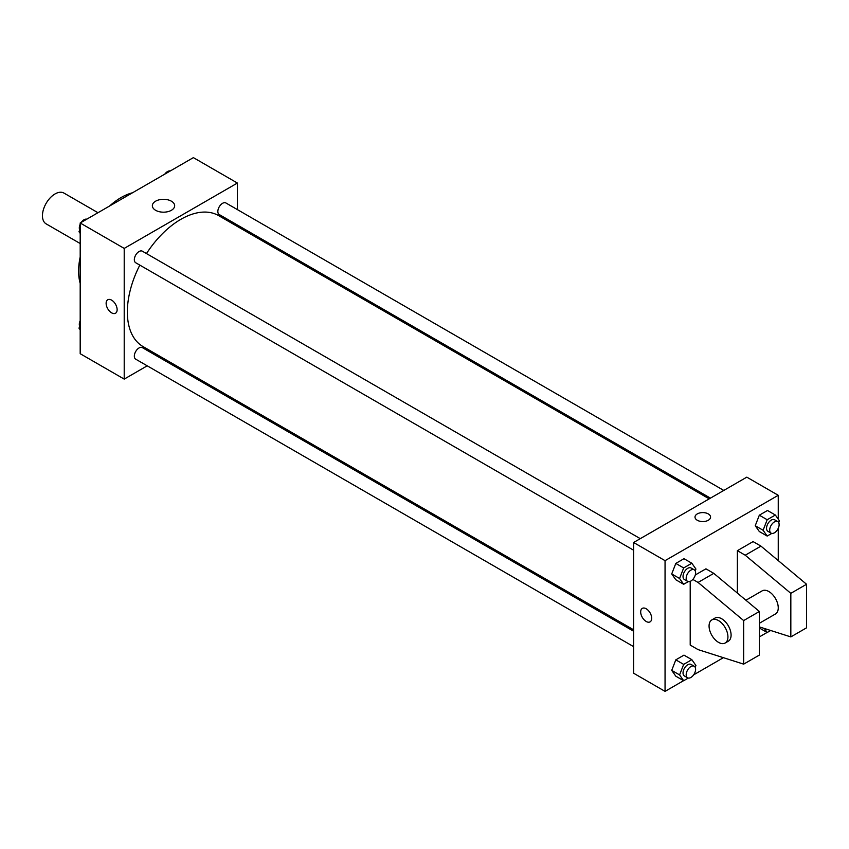 <?xml version="1.0" encoding="UTF-8"?>
<svg xmlns="http://www.w3.org/2000/svg" width="849" height="849" viewBox="0 0 849 849"><rect width="100%" height="100%" fill="white"/><g stroke="black" fill="none" stroke-linecap="round" stroke-linejoin="round"><path stroke-width="1.27" d="M97.975 212.717L63.919 193.063A17.787 10.273 120 0 0 50.218 197.828A17.787 10.273 120 0 0 42.45 215.731A17.787 10.273 120 0 0 46.133 223.871L80.188 243.525M80.188 283.407A60.035 34.66 -60 0 1 80.188 256.971M109.617 205.989A60.035 34.66 -60 0 1 132.508 192.776M147.217 365.823L124.209 379.11L80.188 353.704L80.188 222.99L193.381 157.627L237.402 183.044L237.402 209.618M161.809 357.408L160.557 358.129M139.82 265.121A75.593 43.649 120 0 0 127.35 311.944A75.593 43.649 120 0 0 143.003 346.551L633.609 629.799M709.202 498.851L218.607 215.614A75.593 43.649 120 0 0 146.484 253.564M237.402 225.027L237.402 226.471M124.209 379.11L124.209 248.407L237.402 183.044M723.794 490.435L225.898 202.975A6.675 3.852 120 0 0 220.761 204.768A6.675 3.852 120 0 0 217.843 211.475A6.675 3.852 120 0 0 219.233 214.532L710.454 498.14M633.609 631.242L142.377 347.634A6.675 3.852 120 0 0 137.241 349.417A6.675 3.852 120 0 0 134.333 356.134A6.675 3.852 120 0 0 135.713 359.18L633.609 646.641M633.609 550.205L135.713 262.744A6.675 3.852 -60 0 1 135.713 255.05A6.675 3.852 -60 0 1 142.377 251.198L640.273 538.648M124.209 248.407L80.188 222.99M155.622 210.297A11.154 6.442 180 0 1 152.353 205.745A11.154 6.442 180 0 1 163.507 199.303A11.154 6.442 180 0 1 174.661 205.745A11.154 6.442 180 0 1 167.784 211.688A11.154 6.442 180 0 1 155.622 210.297M117.13 309.673A7.779 4.489 60 0 1 115.517 313.239A7.779 4.489 60 0 1 107.738 308.739A7.779 4.489 60 0 1 107.738 299.761A7.779 4.489 60 0 1 113.734 301.841A7.779 4.489 60 0 1 117.13 309.673M115.517 313.239A7.779 4.489 60 0 1 107.738 308.739A7.779 4.489 60 0 1 107.738 299.761M683.572 680.675L665.054 691.373L633.609 673.215L633.609 542.5L746.802 477.149L778.246 495.296L778.246 519.142M767.093 632.452L759.388 636.909M723.401 657.678L693.644 674.859M778.246 528.311L778.246 560.595M708.289 520.267A7.779 4.489 180 0 1 699.809 521.233A7.779 4.489 180 0 1 695.002 517.083A7.779 4.489 180 0 1 702.781 512.594A7.779 4.489 180 0 1 710.571 517.083A7.779 4.489 180 0 1 708.289 520.267M665.054 691.373L665.054 560.658L633.609 542.5M665.054 560.658L778.246 495.296M710.571 517.094A7.779 4.489 0 0 0 702.781 512.594A7.779 4.489 0 0 0 695.002 517.094M642.29 608.383A7.779 4.489 -120 0 0 641.101 614.612A7.779 4.489 -120 0 0 646.185 621.468A7.779 4.489 60 0 1 641.101 614.612A7.779 4.489 60 0 1 642.29 608.383A7.779 4.489 60 0 1 650.079 612.872A7.779 4.489 60 0 1 650.079 621.861A7.779 4.489 60 0 1 646.185 621.479A7.779 4.489 -120 0 0 650.079 621.861M755.239 525.722L759.324 515.194L767.496 510.482L759.324 515.194L755.239 525.722L759.324 531.538L755.239 525.722L763.102 530.264L767.188 519.737L775.349 515.014L779.435 520.83L778.724 522.666M671.718 573.945L675.804 563.418L683.976 558.695L675.804 563.418L671.718 573.945L675.804 579.75L671.718 573.945L679.582 578.477L683.668 567.949L691.839 563.237L695.925 569.042L695.214 570.889M671.718 670.381L675.804 659.853L683.976 655.131L675.804 659.853L671.718 670.381L675.804 676.186L671.718 670.381L679.582 674.913L683.668 664.385L691.839 659.673L695.925 665.489L695.214 667.325M737.367 593.08L737.367 550.672L753.095 541.598L760.959 546.13L806.55 584.261L806.55 627.825L790.833 636.909L790.833 593.334L745.231 555.214L737.367 550.672M692.837 579.421L698.069 582.446L743.66 620.566L743.66 664.141L698.069 649.612L690.205 645.07L690.205 581.363M743.66 664.141L759.388 655.057L759.388 611.492L713.786 573.362L705.933 568.83L695.31 574.953M759.388 623.262L775.487 613.965A13.34 7.705 -120 0 0 775.487 598.556A13.34 7.705 -120 0 0 762.147 590.862L745.921 600.232M759.388 626.891L790.833 636.909M711.833 619.908L714.975 618.093A13.34 7.705 60 0 1 728.325 625.787A13.34 7.705 60 0 1 728.325 641.197L725.173 643.011A13.34 7.705 60 0 1 718.509 642.353A13.34 7.705 60 0 1 709.785 630.595A13.34 7.705 60 0 1 711.833 619.908A13.34 7.705 60 0 1 725.173 627.613A13.34 7.705 60 0 1 725.173 643.011M806.55 584.261L790.833 593.334M759.388 611.492L743.66 620.566M760.959 546.13L745.231 555.214M713.786 573.362L698.069 582.446M80.188 233.422L78.999 231.735L80.188 228.668M83.022 221.345L91.342 216.548M80.188 232.424L78.999 231.735M80.188 224.253A6.675 3.852 120 0 0 79.307 227.925A6.675 3.852 120 0 0 79.71 229.899M86.63 219.159A6.675 3.852 120 0 0 81.271 222.353M166.542 173.132L174.862 168.325M170.14 170.936A6.675 3.852 120 0 0 164.791 174.141M80.188 329.858L78.999 328.17L80.188 325.103M80.188 328.86L78.999 328.17M80.188 320.689A6.675 3.852 120 0 0 79.307 324.36A6.675 3.852 120 0 0 79.71 326.334M688.295 581.618L683.668 584.292L679.582 578.477M694.227 569.806L691.086 567.992A6.675 3.852 120 0 0 685.95 569.775A6.675 3.852 120 0 0 683.031 576.492A6.675 3.852 120 0 0 684.421 579.538L687.563 581.353A6.675 3.852 120 0 0 694.227 577.5A6.675 3.852 120 0 0 694.227 569.806A6.675 3.852 120 0 0 689.091 571.589A6.675 3.852 120 0 0 686.183 578.307A6.675 3.852 120 0 0 687.563 581.353M683.668 584.292L675.804 579.75M683.668 567.949L675.804 563.418M691.839 563.237L683.976 558.695M771.805 533.405L767.188 536.069L763.102 530.264M777.748 521.583L774.606 519.768A6.675 3.852 120 0 0 769.459 521.551A6.675 3.852 120 0 0 766.551 528.269A6.675 3.852 120 0 0 767.931 531.325L771.083 533.14A6.675 3.852 120 0 0 777.748 529.288A6.675 3.852 120 0 0 777.748 521.583A6.675 3.852 120 0 0 772.611 523.377A6.675 3.852 120 0 0 769.693 530.084A6.675 3.852 120 0 0 771.083 533.14M767.188 536.069L759.324 531.538M767.188 519.737L759.324 515.194M775.349 515.014L767.496 510.482M688.295 678.064L683.668 680.728L679.582 674.913M694.227 666.242L691.086 664.427A6.675 3.852 120 0 0 685.95 666.21A6.675 3.852 120 0 0 683.031 672.928A6.675 3.852 120 0 0 684.421 675.974L687.563 677.789A6.675 3.852 120 0 0 694.227 673.947A6.675 3.852 120 0 0 694.227 666.242A6.675 3.852 120 0 0 689.091 668.025A6.675 3.852 120 0 0 686.183 674.743A6.675 3.852 120 0 0 687.563 677.789M683.668 680.728L675.804 676.186M683.668 664.385L675.804 659.853M691.839 659.673L683.976 655.131M770.69 630.489L767.188 632.516L764.344 628.472M767.188 632.516L759.388 628.005"/></g></svg>
